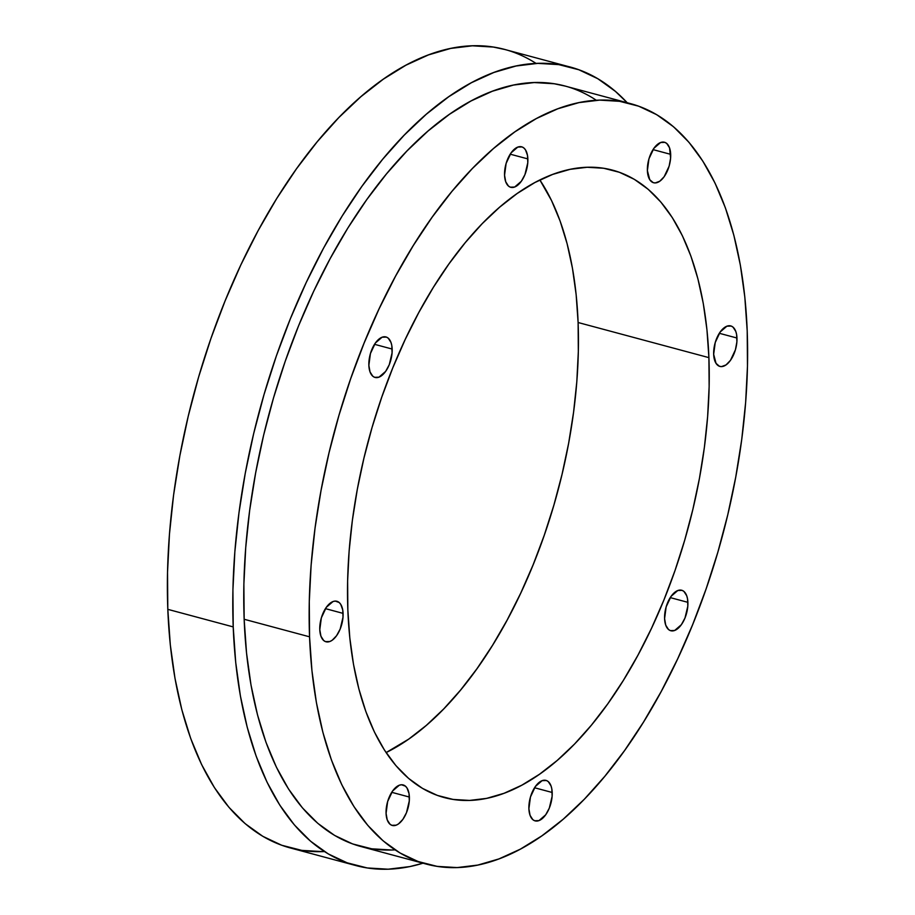 <?xml version="1.0" encoding="UTF-8"?>
<svg xmlns="http://www.w3.org/2000/svg" width="915" height="915" viewBox="0 0 915 915"><rect width="100%" height="100%" fill="white"/><g stroke="black" fill="none" stroke-linecap="round" stroke-linejoin="round"><path stroke-width="1.37" d="M392.169 349.05A20.965 10.694 -75 0 1 386.851 369.546A20.965 10.694 -75 0 1 375.081 377.449A20.965 10.694 -75 0 1 368.859 365.348L370.426 353.556L375.39 342.999L382.081 337.223L386.393 337.086L388.246 338.184L391.002 342.496L391.803 345.55L392.078 352.87L389.264 364.696L385.638 371.399L378.947 377.174L374.635 377.312L372.782 376.214L370.026 371.902L368.859 365.348A20.965 10.694 -75 0 1 374.178 344.852A20.965 10.694 -75 0 1 385.947 336.949A20.965 10.694 -75 0 1 392.169 349.05A20.965 10.694 -75 0 1 381.235 375.939A20.965 10.694 -75 0 1 368.859 365.348A20.965 10.694 -75 0 1 379.794 338.459A20.965 10.694 -75 0 1 392.169 349.05L374.51 344.315M343.091 613.382A20.965 10.694 -75 0 1 337.772 633.866A20.965 10.694 -75 0 1 326.003 641.77A20.965 10.694 -75 0 1 319.781 629.669L321.348 617.888L326.312 607.32L333.003 601.555L335.233 601.086L339.168 602.505L340.723 604.335L342.725 609.882L342.999 617.19L340.186 629.017L336.56 635.719L332.156 640.271L329.869 641.495L325.557 641.632L323.704 640.534L320.948 636.222L319.781 629.669A20.965 10.694 -75 0 1 325.1 609.184A20.965 10.694 -75 0 1 336.869 601.281A20.965 10.694 -75 0 1 343.091 613.382A20.965 10.694 -75 0 1 332.156 640.271A20.965 10.694 -75 0 1 319.781 629.669A20.965 10.694 -75 0 1 330.715 602.779A20.965 10.694 -75 0 1 343.091 613.382L325.431 608.635M409.382 797.057A20.965 10.694 -75 0 1 404.064 817.541A20.965 10.694 -75 0 1 392.283 825.444A20.965 10.694 -75 0 1 386.073 813.344L387.64 801.563L392.604 790.995L399.295 785.23L401.513 784.761L405.459 786.179L407.015 788.009L409.016 793.557L409.291 800.865L406.477 812.692L402.852 819.394L398.448 823.946L396.161 825.17L391.849 825.307L389.996 824.209L387.239 819.897L386.073 813.344A20.965 10.694 -75 0 1 391.38 792.859A20.965 10.694 -75 0 1 403.16 784.956A20.965 10.694 -75 0 1 409.382 797.057A20.965 10.694 -75 0 1 398.448 823.946A20.965 10.694 -75 0 1 386.073 813.344A20.965 10.694 -75 0 1 397.007 786.454A20.965 10.694 -75 0 1 409.382 797.057L391.723 792.31M552.202 792.481A20.965 10.694 -75 0 1 546.884 812.977A20.965 10.694 -75 0 1 535.115 820.881A20.965 10.694 -75 0 1 528.893 808.78L530.46 796.988L535.424 786.431L542.115 780.655L546.427 780.518L548.279 781.616L551.036 785.928L551.837 788.982L552.122 796.302L549.297 808.128L545.672 814.83L538.981 820.606L534.669 820.744L532.816 819.646L530.06 815.334L528.893 808.78A20.965 10.694 -75 0 1 534.211 788.284A20.965 10.694 -75 0 1 545.981 780.381A20.965 10.694 -75 0 1 552.202 792.481A20.965 10.694 -75 0 1 541.268 819.371A20.965 10.694 -75 0 1 528.893 808.78A20.965 10.694 -75 0 1 539.827 781.89A20.965 10.694 -75 0 1 552.202 792.481L534.543 787.746M687.897 602.345A20.965 10.694 -75 0 1 682.579 622.84A20.965 10.694 -75 0 1 670.809 630.744A20.965 10.694 -75 0 1 664.587 618.643L666.154 606.851L671.118 596.294L677.809 590.518L682.121 590.381L683.974 591.479L686.73 595.791L687.531 598.845L687.817 606.165L684.992 617.991L681.366 624.693L674.675 630.469L670.375 630.607L668.51 629.509L665.754 625.197L664.587 618.643A20.965 10.694 -75 0 1 669.906 598.147A20.965 10.694 -75 0 1 681.686 590.244A20.965 10.694 -75 0 1 687.897 602.345A20.965 10.694 -75 0 1 676.963 629.234A20.965 10.694 -75 0 1 664.587 618.643A20.965 10.694 -75 0 1 675.522 591.753A20.965 10.694 -75 0 1 687.897 602.345L670.238 597.609M736.975 338.024A20.965 10.694 -75 0 1 731.657 358.52A20.965 10.694 -75 0 1 719.888 366.423A20.965 10.694 -75 0 1 713.666 354.322L715.233 342.53L720.197 331.973L726.887 326.197L731.199 326.06L733.052 327.158L735.809 331.47L736.609 334.524L736.895 341.833L735.408 349.816L730.445 360.373L726.041 364.913L721.523 366.606L719.453 366.286L716.033 363.358L713.666 354.322A20.965 10.694 -75 0 1 718.984 333.826A20.965 10.694 -75 0 1 730.765 325.923A20.965 10.694 -75 0 1 736.975 338.024A20.965 10.694 -75 0 1 726.041 364.913A20.965 10.694 -75 0 1 713.666 354.322A20.965 10.694 -75 0 1 724.6 327.433A20.965 10.694 -75 0 1 736.975 338.024L719.316 333.289M670.684 154.349A20.965 10.694 -75 0 1 665.377 174.834A20.965 10.694 -75 0 1 653.596 182.748A20.965 10.694 -75 0 1 647.385 170.636L648.941 158.855L653.905 148.299L660.596 142.523L664.908 142.385L666.761 143.483L669.528 147.795L670.604 158.158L669.128 166.141L664.164 176.698L659.749 181.239L655.243 182.931L653.161 182.611L649.742 179.683L647.385 170.636A20.965 10.694 -75 0 1 652.692 150.151A20.965 10.694 -75 0 1 664.473 142.248A20.965 10.694 -75 0 1 670.684 154.349A20.965 10.694 -75 0 1 659.749 181.239A20.965 10.694 -75 0 1 647.385 170.636A20.965 10.694 -75 0 1 658.32 143.758A20.965 10.694 -75 0 1 670.684 154.349L653.024 149.614M527.864 158.913A20.965 10.694 -75 0 1 522.545 179.409A20.965 10.694 -75 0 1 510.776 187.312A20.965 10.694 -75 0 1 504.554 175.211L506.121 163.419L511.085 152.862L517.776 147.086L522.088 146.949L523.94 148.047L525.496 149.877L527.498 155.413L527.783 162.733L524.958 174.559L521.333 181.261L514.642 187.037L510.33 187.175L508.477 186.077L505.721 181.765L504.554 175.211A20.965 10.694 -75 0 1 509.872 154.715A20.965 10.694 -75 0 1 521.641 146.812A20.965 10.694 -75 0 1 527.864 158.913A20.965 10.694 -75 0 1 516.929 185.802A20.965 10.694 -75 0 1 504.554 175.211A20.965 10.694 -75 0 1 515.488 148.322A20.965 10.694 -75 0 1 527.864 158.913L510.204 154.178M630.481 103.612L565.081 86.056A393.702 200.888 105 0 0 343.926 234.48A393.702 200.888 105 0 0 244.156 619.261L309.556 636.817A393.702 200.888 -75 0 1 409.325 252.048A393.702 200.888 -75 0 1 630.481 103.612A393.702 200.888 -75 0 1 747.2 330.875A393.702 200.888 -75 0 1 647.431 715.644A393.702 200.888 -75 0 1 426.276 864.08A393.702 200.888 -75 0 1 309.556 636.817L311.935 670.581L316.396 702.548L322.904 732.412L331.39 759.873L341.764 784.681L353.945 806.584L367.807 825.387L383.202 840.908L400.015 852.974L418.052 861.495L437.153 866.379L457.134 867.58L477.802 865.075L498.95 858.911L520.383 849.131L541.897 835.83L563.285 819.142L584.33 799.218L604.838 776.263L624.613 750.494L643.462 722.152L661.19 691.523L677.649 658.892L692.678 624.568L706.117 588.894L717.84 552.202L727.745 514.859L735.717 477.218L741.71 439.635L745.634 402.486L747.475 366.114L747.2 330.875L744.821 297.112L740.361 265.144L733.853 235.281L725.378 207.819L714.992 183.011L702.812 161.109L688.961 142.305L673.554 126.785L656.753 114.718L638.704 106.197L619.604 101.313L599.622 100.124L578.966 102.617L557.807 108.782L536.373 118.561L514.859 131.863L493.471 148.55L472.426 168.474L451.918 191.429L432.143 217.198L413.306 245.54L395.566 276.17L379.107 308.812L364.09 343.125L350.651 378.799L338.916 415.49L329.023 452.834L321.039 490.474L315.046 528.058L311.123 565.207L309.281 601.578L309.556 636.817A393.702 200.888 -75 0 1 514.859 131.863A393.702 200.888 -75 0 1 747.2 330.875A393.702 200.888 -75 0 1 541.897 835.83A393.702 200.888 -75 0 1 309.556 636.817L244.156 619.261L243.882 584.022L245.723 547.65L249.646 510.501L255.64 472.918L263.611 435.277L273.516 397.922L285.24 361.242L298.679 325.568L313.708 291.245L330.166 258.613L347.894 227.972L366.743 199.642L386.519 173.861L407.026 150.906L428.071 130.994L449.459 114.306L470.973 101.005L492.407 91.226L513.555 85.049L534.223 82.556L554.204 83.757L565.31 86.113M570.182 67.035L504.783 49.479A413.386 210.93 105 0 0 272.567 205.326A413.386 210.93 105 0 0 167.811 609.344L233.211 626.901A413.386 210.93 -75 0 1 337.967 222.894A413.386 210.93 -75 0 1 570.182 67.035A413.386 210.93 -75 0 1 627.198 102.732L615.406 91.374L597.769 78.701L578.829 69.757L558.768 64.622L537.791 63.375L516.094 65.994L493.883 72.468L471.374 82.739L448.785 96.704L426.321 114.226L404.224 135.145L382.687 159.244L361.928 186.305L342.141 216.066L323.521 248.228L306.239 282.495L290.467 318.523L276.353 355.992L264.046 394.514L253.649 433.721L245.266 473.249L238.987 512.709L234.858 551.722L232.925 589.912L233.211 626.901L235.704 662.357L240.393 695.926L247.222 727.276L256.131 756.11L267.031 782.165L279.818 805.166L294.367 824.907L310.551 841.194L328.188 853.867L347.128 862.811L367.19 867.946L388.166 869.204L409.863 866.574L422.993 863.2A413.386 210.93 -75 0 1 355.763 865.533A413.386 210.93 -75 0 1 233.211 626.901A413.386 210.93 -75 0 1 369.294 176.252A413.386 210.93 -75 0 1 627.198 102.732M708.908 357.639A324.802 165.729 -75 0 1 626.603 675.087A324.802 165.729 -75 0 1 444.141 797.537A324.802 165.729 -75 0 1 347.849 610.053A324.802 165.729 -75 0 1 430.164 292.606A324.802 165.729 -75 0 1 612.615 170.156A324.802 165.729 -75 0 1 708.908 357.639L709.136 386.713L707.615 416.725L704.378 447.378L699.437 478.373L692.849 509.426L684.683 540.239L675.007 570.514L663.924 599.943L651.526 628.25L637.949 655.174L623.321 680.451L607.777 703.829L591.456 725.092L574.54 744.032L557.178 760.468L539.53 774.227L521.79 785.207L504.096 793.271L486.654 798.36L469.601 800.419L453.119 799.436L437.359 795.41L422.478 788.375L408.616 778.413L395.909 765.626L384.472 750.106L374.418 732.034L365.863 711.573L358.863 688.915L353.487 664.279L349.816 637.904L347.849 610.053L347.62 580.979L349.141 550.979L352.378 520.326L357.319 489.319L363.907 458.266L372.073 427.454L381.749 397.19L392.832 367.75L405.231 339.442L418.807 312.518L433.435 287.241L448.99 263.863L465.3 242.601L482.216 223.66L499.579 207.236L517.227 193.465L534.978 182.485L552.66 174.422L570.114 169.332L587.156 167.273L603.648 168.257L619.398 172.283L634.289 179.317L648.152 189.279L660.859 202.078L672.285 217.587L682.338 235.658L690.905 256.12L697.893 278.789L703.269 303.414L706.952 329.789L708.908 357.639A324.802 165.729 -75 0 1 539.53 774.227A324.802 165.729 -75 0 1 347.849 610.053A324.802 165.729 -75 0 1 517.227 193.465A324.802 165.729 -75 0 1 708.908 357.639L578.108 322.515L576.141 294.664L572.458 268.289L567.094 243.665L560.094 220.995L551.528 200.534L539.861 179.969A324.802 165.729 105 0 1 578.108 322.515L708.908 357.639L578.108 322.515A324.802 165.729 105 0 0 539.861 179.969M386.096 752.599A324.802 165.729 105 0 0 578.108 322.515L578.326 351.589L576.816 381.601L573.568 412.253L568.638 443.249L562.05 474.302L553.884 505.114L544.208 535.389L533.113 564.818L520.726 593.126L507.15 620.05L492.522 645.327L476.967 668.705L460.657 689.967L443.741 708.908L426.367 725.343L408.731 739.103L386.096 752.599A324.802 165.729 105 0 0 578.108 322.515M322.766 851.636L301.79 850.378L281.728 845.254L262.788 836.31L245.14 823.637L228.967 807.339L214.419 787.598L201.632 764.597L190.732 738.554L181.822 709.708L174.994 678.358L170.304 644.801L167.811 609.344L167.525 572.344L169.458 534.154L173.576 495.141L179.866 455.681L188.25 416.153L198.647 376.946L210.953 338.424L225.067 300.966L240.839 264.927L258.122 230.66L276.742 198.498L296.529 168.737L317.288 141.676L338.825 117.578L360.922 96.67L383.374 79.148L405.963 65.182L428.472 54.911L450.683 48.426L472.392 45.807L493.368 47.065L505.023 49.547M355.763 865.533L290.364 847.965A413.386 210.93 -75 0 1 167.811 609.344L233.211 626.901L167.811 609.344A413.386 210.93 105 0 1 288.534 180.255A413.386 210.93 105 0 1 536.099 63.432M391.734 850.012L371.753 848.811L352.652 843.939L334.604 835.418L317.802 823.34L302.396 807.831L288.545 789.027L276.364 767.113L265.979 742.305L257.504 714.844L250.996 684.992L246.535 653.024L244.156 619.261L309.556 636.817M426.276 864.08L360.876 846.512A393.702 200.888 -75 0 1 244.156 619.261A393.702 200.888 105 0 1 359.915 209.444A393.702 200.888 105 0 1 596.317 100.273M324.459 851.568A413.386 210.93 -75 0 1 167.811 609.344M422.993 863.2A413.386 210.93 -75 0 1 233.211 626.901M395.04 849.863A393.702 200.888 -75 0 1 244.156 619.261"/></g></svg>
